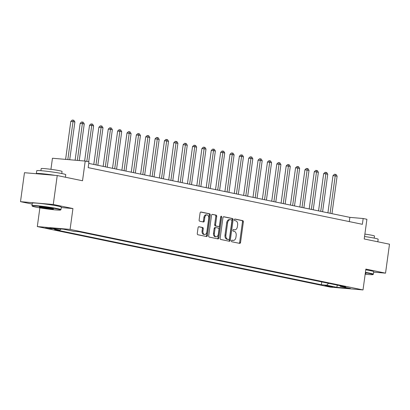 <?xml version="1.0" encoding="UTF-8"?>
<svg xmlns="http://www.w3.org/2000/svg" width="410" height="410" viewBox="0 0 410 410"><rect width="100%" height="100%" fill="white"/><g stroke="black" fill="none" stroke-linecap="round" stroke-linejoin="round"><path stroke-width="0.61" d="M231.45 240.865A0.805 0.523 94.9 0 0 231.855 241.767L239.665 243.381A1.148 0.748 94.9 0 0 239.722 243.391A1.148 0.748 94.9 0 0 240.557 242.397L243.361 221.938A1.148 0.748 94.9 0 0 242.781 220.647L234.966 219.032A0.805 0.523 94.9 0 0 234.93 219.027A0.805 0.523 94.9 0 0 234.346 219.724A0.805 0.523 94.9 0 0 234.751 220.626L235.76 220.836A3.68 2.393 94.9 0 1 237.615 224.957L237.385 226.663A3.68 2.393 94.9 0 1 234.715 229.841A3.68 2.393 94.9 0 1 234.53 229.815L233.521 229.605A0.805 0.523 94.9 0 0 233.48 229.6A0.805 0.523 94.9 0 0 232.895 230.292A0.805 0.523 94.9 0 0 233.3 231.194L234.315 231.404A3.68 2.393 94.9 0 1 236.17 235.53L235.934 237.236A3.68 2.393 94.9 0 1 233.264 240.414A3.68 2.393 94.9 0 1 233.085 240.383L232.07 240.178A0.805 0.523 94.9 0 0 232.034 240.173A0.805 0.523 94.9 0 0 231.45 240.865M45.52 227.996L52.065 228.749L45.52 227.996M198.958 226.73A1.148 0.748 94.9 0 0 198.901 226.72A1.148 0.748 94.9 0 0 198.066 227.714L197.282 233.454A1.148 0.748 94.9 0 0 197.861 234.74L206.537 236.534A1.148 0.748 94.9 0 0 206.594 236.544A1.148 0.748 94.9 0 0 207.429 235.55L210.233 215.091A1.148 0.748 94.9 0 0 209.653 213.8L200.977 212.011A1.148 0.748 94.9 0 0 200.921 212.001A1.148 0.748 94.9 0 0 200.085 212.995L199.137 219.929A1.148 0.748 94.9 0 0 199.716 221.215L203.427 221.984A1.148 0.748 94.9 0 0 203.483 221.989A1.148 0.748 94.9 0 0 204.318 221L204.79 217.561A3.075 1.999 94.9 0 1 207.019 214.901A3.075 1.999 94.9 0 1 208.726 218.371L206.881 231.845A3.075 1.999 94.9 0 1 204.646 234.499A3.075 1.999 94.9 0 1 202.945 231.03L203.252 228.785A1.148 0.748 94.9 0 0 202.673 227.499L198.845 226.72M373.659 272.127L385.533 273.152L389.5 244.201L364.213 238.974L366.914 219.288L363.168 218.515L362.373 224.306L88.17 167.639L88.965 161.847L85.218 161.074L52.449 158.245L50.932 169.32M61.254 207.542L72.939 208.552L53.269 204.487L57.236 175.536L82.523 180.759L85.218 161.074M72.939 208.552L70.084 229.395L363.014 289.931L330.24 287.103L37.31 226.566L70.084 229.395M385.533 273.152L365.869 269.088L363.014 289.931M220.149 238.179A1.148 0.748 94.9 0 0 220.734 239.471L229.41 241.264A1.148 0.748 94.9 0 0 229.467 241.27A1.148 0.748 94.9 0 0 230.302 240.275L233.1 219.816A1.148 0.748 94.9 0 0 232.521 218.53L223.845 216.736A1.148 0.748 94.9 0 0 223.788 216.726A1.148 0.748 94.9 0 0 222.953 217.72L220.149 238.179M217.971 238.897L209.295 237.108A1.148 0.748 94.9 0 1 208.716 235.817L211.519 215.358A1.148 0.748 94.9 0 1 212.354 214.363A1.148 0.748 94.9 0 1 212.411 214.374L216.126 215.137A1.148 0.748 94.9 0 1 216.705 216.429L215.568 224.726A1.148 0.748 94.9 0 0 216.147 226.012L218.612 226.525A1.148 0.748 94.9 0 0 218.668 226.53A1.148 0.748 94.9 0 0 219.504 225.541L220.683 216.9A0.805 0.523 94.9 0 1 221.267 216.203A0.805 0.523 94.9 0 1 221.713 217.11L218.863 237.913A1.148 0.748 94.9 0 1 218.033 238.907A1.148 0.748 94.9 0 1 217.971 238.897M53.269 204.487L20.5 201.659L24.467 172.707L57.236 175.536M332.869 286.708L324.874 285.637L327.375 286.236L332.869 286.708M339.905 285.662L340.336 286.395L345.697 286.862L78.986 231.742L73.626 231.281L63.514 229.19L49.871 228.011L59.988 230.102L54.627 229.641L321.337 284.755L326.698 285.222L328.538 283.315M340.336 286.395L350.453 288.486L336.81 287.313L326.698 285.222M39.872 207.87L37.31 226.566M20.5 201.659L32.185 204.072M363.168 218.515L349.879 217.367L88.75 163.4M349.299 221.6L349.879 217.367M321.727 281.906L321.337 284.755M61.069 228.98L59.988 230.102M337.333 285.129L336.81 287.313M231.804 240.229L232.198 240.311A3.68 2.393 94.9 0 0 232.378 240.337A3.68 2.393 94.9 0 0 232.562 240.342M234.013 229.769A3.68 2.393 94.9 0 1 233.828 229.764A3.68 2.393 94.9 0 1 233.644 229.738L233.254 229.656M239.102 243.263A1.148 0.748 94.9 0 0 239.671 242.32L242.474 221.861A1.148 0.748 94.9 0 0 241.895 220.57L234.699 219.083M228.847 241.147A1.148 0.748 94.9 0 0 229.415 240.204L232.219 219.739A1.148 0.748 94.9 0 0 231.64 218.453L223.527 216.777M228.816 239.501A0.805 0.523 94.9 0 0 228.857 239.512A0.805 0.523 94.9 0 0 229.441 238.815L231.901 220.857A0.805 0.523 94.9 0 0 231.496 219.955L230.43 219.734A3.68 2.393 94.9 0 0 230.246 219.704A3.68 2.393 94.9 0 0 227.581 222.881L225.895 235.161A3.68 2.393 94.9 0 0 227.75 239.281L228.816 239.501L227.934 239.43A0.805 0.523 94.9 0 0 227.97 239.435A0.805 0.523 94.9 0 0 228.011 239.435M229.544 219.657A3.68 2.393 94.9 0 0 229.364 219.627A3.68 2.393 94.9 0 0 226.694 222.804L227.581 222.881M227.934 239.43L226.868 239.209A3.68 2.393 94.9 0 1 225.013 235.084L226.694 222.804M212.088 214.409L216.126 215.137M217.838 226.458A1.148 0.748 94.9 0 1 217.782 226.453A1.148 0.748 94.9 0 1 217.725 226.448L215.26 225.936A1.148 0.748 94.9 0 1 214.681 224.649L215.819 216.352A1.148 0.748 94.9 0 0 215.24 215.06M217.408 238.784A1.148 0.748 94.9 0 0 217.982 237.836L220.831 217.039A0.805 0.523 94.9 0 0 220.795 216.547M214.389 233.336A3.075 1.999 94.9 0 0 216.09 236.806A3.075 1.999 94.9 0 0 218.32 234.151L218.971 229.405A1.148 0.748 94.9 0 0 218.392 228.114L215.926 227.606A1.148 0.748 94.9 0 0 215.87 227.596A1.148 0.748 94.9 0 0 215.04 228.59L214.389 233.336L213.502 233.259A3.075 1.999 94.9 0 0 215.204 236.729L216.09 236.806M215.814 227.596L215.045 227.529A1.148 0.748 94.9 0 0 214.989 227.519A1.148 0.748 94.9 0 0 214.153 228.513L215.04 228.59M213.502 233.259L214.153 228.513M204.646 234.499L203.76 234.423A3.075 1.999 94.9 0 1 202.058 230.953L202.366 228.708A1.148 0.748 94.9 0 0 201.787 227.422L198.64 226.771M207.019 214.901L206.138 214.825A3.075 1.999 94.9 0 0 203.903 217.484L204.79 217.561M202.863 221.866A1.148 0.748 94.9 0 0 203.432 220.923L203.903 217.484M205.974 236.421A1.148 0.748 94.9 0 0 206.543 235.473L209.346 215.014A1.148 0.748 94.9 0 0 208.767 213.723L200.654 212.047M331.967 213.666L337.107 176.167L333.017 175.588L327.918 212.826M333.017 175.588L334.452 174.255L335.334 174.332L335.231 175.782L330.096 213.277M335.334 174.332L336.087 174.491L337.107 176.167M322.603 211.729L327.739 174.235L325.868 173.845L323.654 173.655L318.549 210.894M323.654 173.655L325.084 172.323L325.97 172.4L325.868 173.845L320.733 211.345M325.97 172.4L326.719 172.554L327.739 174.235M313.24 209.797L318.375 172.297L316.505 171.908L314.291 171.718L309.186 208.957M314.291 171.718L315.72 170.386L316.607 170.463L316.505 171.908L311.364 209.407M316.607 170.463L317.355 170.616L318.375 172.297M303.877 207.86L309.012 170.36L304.922 169.781L299.823 207.019M304.922 169.781L306.357 168.454L307.244 168.525L307.136 169.976L302.001 207.47M307.244 168.525L307.992 168.684L309.012 170.36M294.508 205.922L299.643 168.428L297.773 168.038L295.559 167.849L290.459 205.087M295.559 167.849L296.989 166.516L297.875 166.593L297.773 168.038L292.637 205.538M297.875 166.593L298.623 166.747L299.643 168.428M365.166 274.198A14.283 0.83 -172.2 0 0 372.946 274.567A14.283 0.83 -172.2 0 0 369.63 273.516A14.283 0.83 -172.2 0 0 365.371 272.732M365.418 272.358A14.637 0.851 7.8 0 1 369.943 273.188A14.637 0.851 7.8 0 1 373.372 274.218A14.637 0.851 7.8 0 1 373.341 274.264L372.946 274.567M364.551 236.524A14.637 0.851 7.8 0 1 374.735 238.215A14.637 0.851 7.8 0 1 378.163 239.245L377.815 241.787M364.885 234.095A10.537 0.615 7.8 0 1 371.998 235.284A10.537 0.615 7.8 0 1 374.468 236.027L374.186 238.102M365.771 269.811A14.637 0.851 7.8 0 1 370.291 270.641A14.637 0.851 7.8 0 1 373.72 271.671L373.372 274.218M365.289 273.296A7.144 0.415 7.8 0 1 365.894 273.526A7.144 0.415 7.8 0 1 365.243 273.634M35.608 207.086A14.283 0.83 -172.2 0 0 50.84 209.418A14.283 0.83 -172.2 0 0 60.536 210.002A14.283 0.83 -172.2 0 0 57.221 208.951A14.283 0.83 -172.2 0 0 41.215 206.527A14.283 0.83 -172.2 0 0 32.282 206.133A14.283 0.83 -172.2 0 0 35.608 207.086M32.282 206.133L31.98 205.738A14.637 0.851 7.8 0 1 31.965 205.682A14.637 0.851 7.8 0 1 41.533 206.189A14.637 0.851 7.8 0 1 57.533 208.623A14.637 0.851 7.8 0 1 60.962 209.659A14.637 0.851 7.8 0 1 60.931 209.705L60.536 210.002M41.015 207.552A7.144 0.415 7.8 0 1 39.355 207.024A7.144 0.415 7.8 0 1 44.203 207.316A7.144 0.415 7.8 0 1 51.819 208.485A7.144 0.415 7.8 0 1 53.484 208.962A7.144 0.415 7.8 0 1 49.015 208.762A7.144 0.415 7.8 0 1 41.015 207.552M40.226 206.968A6.791 0.395 -172.2 0 0 41.328 207.229A6.791 0.395 -172.2 0 0 52.659 208.669M36.48 173.743A14.637 0.851 7.8 0 1 36.357 173.604L36.751 170.709A14.637 0.851 7.8 0 1 46.32 171.216A14.637 0.851 7.8 0 1 62.325 173.65A14.637 0.851 7.8 0 1 65.754 174.686L65.405 177.222M40.892 170.683L41.179 168.602A10.537 0.615 7.8 0 1 48.067 168.966A10.537 0.615 7.8 0 1 59.588 170.719A10.537 0.615 7.8 0 1 62.059 171.462L61.777 173.543M31.965 205.682L32.313 203.135A14.637 0.851 7.8 0 1 41.881 203.642A14.637 0.851 7.8 0 1 57.882 206.076A14.637 0.851 7.8 0 1 61.31 207.106L60.962 209.659M45.085 174.486A7.964 0.461 7.8 0 1 46.514 174.609M36.357 173.604A14.637 0.851 7.8 0 1 55.114 175.352M285.145 203.99L290.28 166.491L288.409 166.101L286.195 165.912L281.091 203.15M286.195 165.912L287.625 164.579L288.512 164.656L288.409 166.101L283.274 203.601M288.512 164.656L289.26 164.81L290.28 166.491M275.781 202.053L280.917 164.553L276.827 163.979L271.728 201.218M276.827 163.979L278.262 162.647L279.148 162.724L279.041 164.169L273.906 201.664M279.148 162.724L279.897 162.878L280.917 164.553M266.413 200.116L271.553 162.621L269.678 162.232L267.463 162.042L262.364 199.28M267.463 162.042L268.898 160.71L269.78 160.787L269.678 162.232L264.542 199.731M269.78 160.787L270.533 160.94L271.553 162.621M257.049 198.184L262.185 160.684L258.1 160.105L253.001 197.343M258.1 160.105L259.53 158.772L260.417 158.849L260.314 160.3L255.179 197.794M260.417 158.849L261.165 159.003L262.185 160.684M247.686 196.246L252.821 158.747L248.737 158.173L243.632 195.411M248.737 158.173L250.167 156.84L251.053 156.917L250.951 158.362L245.81 195.862M251.053 156.917L251.801 157.071L252.821 158.747M238.323 194.309L243.458 156.815L241.582 156.425L239.368 156.236L234.269 193.474M239.368 156.236L240.803 154.903L241.69 154.98L241.582 156.425L236.447 193.925M241.69 154.98L242.438 155.134L243.458 156.815M228.954 192.377L234.095 154.877L230.005 154.298L224.905 191.537M230.005 154.298L231.44 152.966L232.321 153.043L232.219 154.493L227.084 191.988M232.321 153.043L233.075 153.202L234.095 154.877M219.591 190.44L224.726 152.945L222.855 152.556L220.641 152.366L215.537 189.604M220.641 152.366L222.071 151.034L222.958 151.111L222.855 152.556L217.72 190.055M222.958 151.111L223.706 151.264L224.726 152.945M210.227 188.508L215.363 151.008L213.492 150.619L211.273 150.429L206.174 187.667M211.273 150.429L212.708 149.096L213.595 149.173L213.492 150.619L208.352 188.118M213.595 149.173L214.343 149.327L215.363 151.008M200.859 186.57L205.999 149.071L201.91 148.492L196.81 185.735M201.91 148.492L203.345 147.164L204.231 147.241L204.124 148.686L198.988 186.181M204.231 147.241L204.979 147.395L205.999 149.071M191.496 184.633L196.631 147.139L194.76 146.749L192.546 146.56L187.447 183.798M192.546 146.56L193.976 145.227L194.863 145.304L194.76 146.749L189.625 184.249M194.863 145.304L195.611 145.458L196.631 147.139M182.132 182.701L187.267 145.201L183.183 144.622L178.078 181.861M183.183 144.622L184.613 143.29L185.499 143.367L185.397 144.817L180.256 182.312M185.499 143.367L186.248 143.52L187.267 145.201M172.769 180.764L177.904 143.264L173.814 142.69L168.715 179.928M173.814 142.69L175.249 141.358L176.136 141.435L176.028 142.88L170.893 180.379M176.136 141.435L176.884 141.588L177.904 143.264M163.4 178.827L168.541 141.332L166.665 140.943L164.451 140.753L159.352 177.991M164.451 140.753L165.886 139.421L166.767 139.497L166.665 140.943L161.53 178.442M166.767 139.497L167.521 139.651L168.541 141.332M154.037 176.894L159.172 139.395L155.088 138.816L149.988 176.054M155.088 138.816L156.517 137.483L157.404 137.56L157.302 139.01L152.166 176.505M157.404 137.56L158.152 137.719L159.172 139.395M144.674 174.957L149.809 137.463L147.938 137.073L145.724 136.884L140.62 174.122M145.724 136.884L147.154 135.551L148.041 135.628L147.938 137.073L142.798 174.573M148.041 135.628L148.789 135.782L149.809 137.463M135.31 173.025L140.446 135.525L138.57 135.136L136.356 134.946L131.256 172.185M136.356 134.946L137.791 133.614L138.677 133.691L138.57 135.136L133.434 172.636M138.677 133.691L139.426 133.845L140.446 135.525M125.942 171.088L131.082 133.588L126.992 133.009L121.893 170.252M126.992 133.009L128.422 131.682L129.309 131.753L129.206 133.204L124.071 170.698M129.309 131.753L130.057 131.912L131.082 133.588M116.578 169.151L121.714 131.656L119.843 131.267L117.629 131.077L112.524 168.315M117.629 131.077L119.059 129.744L119.945 129.821L119.843 131.267L114.708 168.766M119.945 129.821L120.694 129.975L121.714 131.656M107.215 167.218L112.35 129.719L110.48 129.329L108.26 129.14L103.161 166.378M108.26 129.14L109.695 127.807L110.582 127.884L110.48 129.329L105.339 166.829M110.582 127.884L111.33 128.038L112.35 129.719M97.846 165.281L102.987 127.782L98.897 127.208L93.798 164.446M98.897 127.208L100.332 125.875L101.214 125.952L101.111 127.397L95.976 164.892M101.214 125.952L101.967 126.106L102.987 127.782M88.698 161.791L93.618 125.849L91.748 125.46L89.534 125.27L84.634 161.022M89.534 125.27L90.964 123.938L91.85 124.015L91.748 125.46L86.823 161.402M91.85 124.015L92.599 124.168L93.618 125.849M79.238 160.556L84.255 123.912L80.17 123.333L75.117 160.202M80.17 123.333L81.6 122.001L82.487 122.077L82.384 123.528L77.331 160.392M82.487 122.077L83.235 122.236L84.255 123.912M69.72 159.736L74.892 121.975L73.016 121.591L70.802 121.401L65.6 159.377M70.802 121.401L72.237 120.068L73.123 120.145L73.016 121.591L67.814 159.572M73.123 120.145L73.872 120.299L74.892 121.975M327.436 285.785L327.375 286.236M325.765 285.621L325.724 285.893M232.198 240.311L233.085 240.383M233.644 229.738L234.53 229.815M241.895 220.57L242.781 220.647M242.474 221.861L243.361 221.938M239.671 242.32L240.557 242.397M231.64 218.453L232.521 218.53M232.219 219.739L233.1 219.816M229.415 240.204L230.302 240.275M225.013 235.084L225.895 235.161M226.868 239.209L227.75 239.281M215.819 216.352L216.705 216.429M214.681 224.649L215.568 224.726M215.26 225.936L216.147 226.012M217.725 226.448L218.612 226.525M220.831 217.039L221.713 217.11M217.982 237.836L218.863 237.913M201.787 227.422L202.673 227.499M202.366 228.708L203.252 228.785M202.058 230.953L202.945 231.03M203.432 220.923L204.318 221M208.767 213.723L209.653 213.8M209.346 215.014L210.233 215.091M206.543 235.473L207.429 235.55M232.378 240.337L233.264 240.414M233.828 229.764L234.715 229.841M227.97 239.435L228.857 239.512M229.364 219.627L230.246 219.704M217.782 226.453L218.668 226.53M214.989 227.519L215.87 227.596"/></g></svg>
